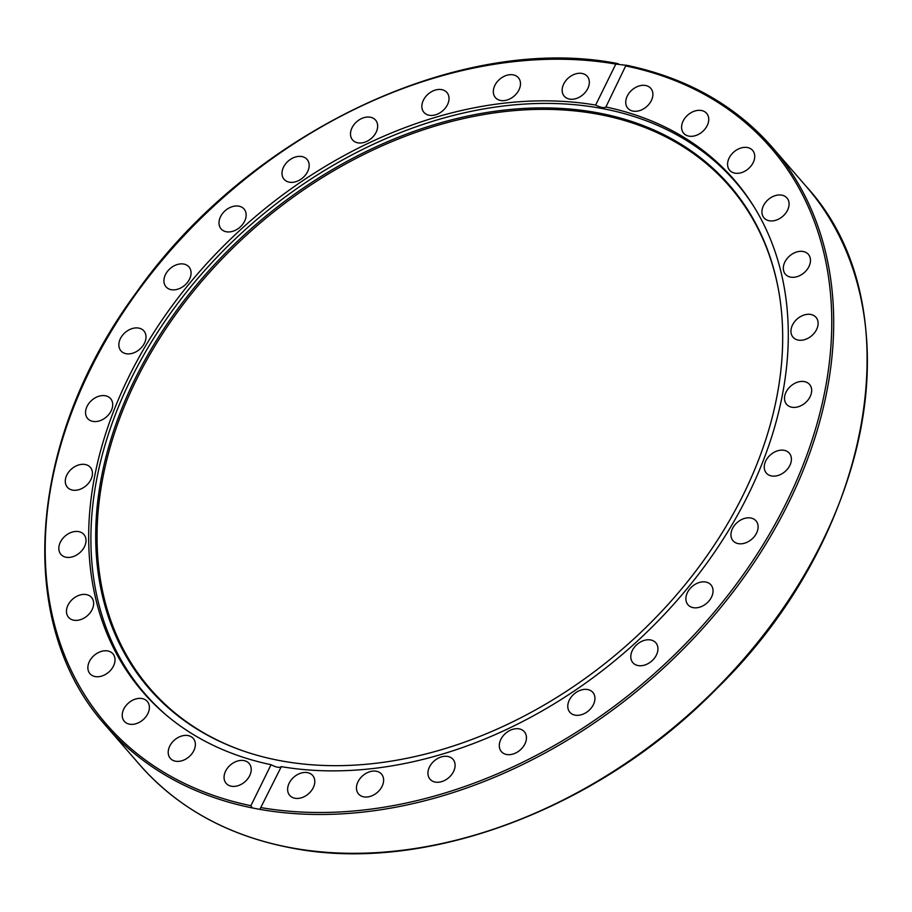 <?xml version="1.0" encoding="UTF-8"?>
<svg xmlns="http://www.w3.org/2000/svg" width="912" height="912" viewBox="0 0 912 912"><rect width="100%" height="100%" fill="white"/><g stroke="black" fill="none" stroke-linecap="round" stroke-linejoin="round"><path stroke-width="1.37" d="M605.887 107.012A391.168 285.616 139.1 0 1 733.955 179.527A391.168 285.616 139.1 0 1 697.691 575.392A391.168 285.616 139.1 0 1 281.306 766.639L259.852 809.366L252.259 807.929L250.891 805.695L271.058 764.701A391.168 285.616 139.1 0 1 143.002 692.185A391.168 285.616 139.1 0 1 179.265 296.32A391.168 285.616 139.1 0 1 595.639 105.074L615.817 64.079L625.997 65.276L605.887 107.012C604.211 108.277 600.791 107.627 595.639 105.074M271.058 764.701C276.165 767.38 279.574 768.018 281.306 766.639M252.259 807.929A441.226 322.164 -40.9 0 1 105.838 725.735C14.056 624.139 27.064 440.154 136.013 292.969C248.121 133.357 459.181 32.661 617.39 63.521L618.393 63.84M625.997 65.276L626.065 66.017A439.778 321.104 139.1 0 1 786.805 501.828A439.778 321.104 139.1 0 1 261.14 807.633M102.953 395.569A15.185 11.092 139.1 0 1 110.603 398.624A15.185 11.092 139.1 0 1 106.396 416.955A15.185 11.092 139.1 0 1 87.655 418.528A15.185 11.092 139.1 0 1 88.282 404.244A15.185 11.092 139.1 0 1 102.953 395.569M80.085 464.596A15.185 11.092 139.1 0 1 90.334 467.343A15.185 11.092 139.1 0 1 86.127 485.674A15.185 11.092 139.1 0 1 67.385 487.259A15.185 11.092 139.1 0 1 67.271 474.194A15.185 11.092 139.1 0 1 80.085 464.596M70.976 532.517A15.185 11.092 139.1 0 1 83.893 534.478A15.185 11.092 139.1 0 1 79.697 552.809A15.185 11.092 139.1 0 1 60.944 554.393A15.185 11.092 139.1 0 1 70.976 532.517M76.004 596.722A15.185 11.092 139.1 0 1 91.531 597.44A15.185 11.092 139.1 0 1 87.313 615.771A15.185 11.092 139.1 0 1 68.571 617.344A15.185 11.092 139.1 0 1 76.004 596.722M94.951 654.748A15.185 11.092 139.1 0 1 112.917 653.801A15.185 11.092 139.1 0 1 108.722 672.133A15.185 11.092 139.1 0 1 89.98 673.717A15.185 11.092 139.1 0 1 94.951 654.748M127.099 704.36A15.185 11.092 139.1 0 1 147.277 701.419A15.185 11.092 139.1 0 1 143.07 719.75A15.185 11.092 139.1 0 1 124.328 721.324A15.185 11.092 139.1 0 1 127.099 704.36M171.217 743.656A15.185 11.092 139.1 0 1 193.264 738.435A15.185 11.092 139.1 0 1 189.058 756.766A15.185 11.092 139.1 0 1 170.316 758.351A15.185 11.092 139.1 0 1 171.217 743.656M225.606 771.13A15.185 11.092 139.1 0 1 237.074 761.178A15.185 11.092 139.1 0 1 249.113 763.447A15.185 11.092 139.1 0 1 244.906 781.789A15.185 11.092 139.1 0 1 226.165 783.362A15.185 11.092 139.1 0 1 225.606 771.13M588.776 86.002A15.185 11.092 139.1 0 1 577.638 98.006A15.185 11.092 139.1 0 1 564.277 96.216A15.185 11.092 139.1 0 1 568.484 77.885A15.185 11.092 139.1 0 1 587.225 76.312A15.185 11.092 139.1 0 1 588.776 86.002M520.433 84.862A15.185 11.092 139.1 0 1 510.104 98.792A15.185 11.092 139.1 0 1 495.433 97.618A15.185 11.092 139.1 0 1 499.639 79.287A15.185 11.092 139.1 0 1 518.381 77.714A15.185 11.092 139.1 0 1 520.433 84.862M448.943 97.219A15.185 11.092 139.1 0 1 439.903 112.86A15.185 11.092 139.1 0 1 423.955 112.393A15.185 11.092 139.1 0 1 428.173 94.061A15.185 11.092 139.1 0 1 446.914 92.488A15.185 11.092 139.1 0 1 448.943 97.219M377.044 122.584A15.185 11.092 139.1 0 1 369.793 139.627A15.185 11.092 139.1 0 1 352.613 139.981A15.185 11.092 139.1 0 1 356.809 121.649A15.185 11.092 139.1 0 1 375.55 120.076A15.185 11.092 139.1 0 1 377.044 122.584M307.515 159.988A15.185 11.092 139.1 0 1 302.488 178.057A15.185 11.092 139.1 0 1 284.122 179.333A15.185 11.092 139.1 0 1 288.306 161.002A15.185 11.092 139.1 0 1 307.059 159.418A15.185 11.092 139.1 0 1 307.515 159.988M243.002 207.993A15.185 11.092 139.1 0 1 244.051 208.996A15.185 11.092 139.1 0 1 239.833 227.339A15.185 11.092 139.1 0 1 221.092 228.889A15.185 11.092 139.1 0 1 224.591 211.231A15.185 11.092 139.1 0 1 243.002 207.993M186.014 264.754A15.185 11.092 139.1 0 1 188.966 266.92A15.185 11.092 139.1 0 1 184.76 285.251A15.185 11.092 139.1 0 1 166.018 286.824A15.185 11.092 139.1 0 1 168.446 270.226A15.185 11.092 139.1 0 1 186.014 264.754M138.727 328.092A15.185 11.092 139.1 0 1 143.902 330.942A15.185 11.092 139.1 0 1 139.696 349.273A15.185 11.092 139.1 0 1 120.954 350.858A15.185 11.092 139.1 0 1 122.436 335.388A15.185 11.092 139.1 0 1 138.727 328.092M651.35 100.582A15.185 11.092 139.1 0 1 639.871 110.534A15.185 11.092 139.1 0 1 627.844 108.254A15.185 11.092 139.1 0 1 632.05 89.923A15.185 11.092 139.1 0 1 650.792 88.35A15.185 11.092 139.1 0 1 651.35 100.582M705.74 128.045A15.185 11.092 139.1 0 1 683.692 133.277A15.185 11.092 139.1 0 1 687.899 114.946A15.185 11.092 139.1 0 1 706.64 113.362A15.185 11.092 139.1 0 1 705.74 128.045M749.858 167.341A15.185 11.092 139.1 0 1 729.68 170.293A15.185 11.092 139.1 0 1 733.886 151.962A15.185 11.092 139.1 0 1 752.628 150.389A15.185 11.092 139.1 0 1 749.858 167.341M782.006 216.953A15.185 11.092 139.1 0 1 764.028 217.9A15.185 11.092 139.1 0 1 768.235 199.58A15.185 11.092 139.1 0 1 786.976 197.995A15.185 11.092 139.1 0 1 782.006 216.953M800.953 274.979A15.185 11.092 139.1 0 1 785.426 274.261A15.185 11.092 139.1 0 1 789.644 255.93A15.185 11.092 139.1 0 1 808.374 254.368A15.185 11.092 139.1 0 1 800.953 274.979M805.969 339.196A15.185 11.092 139.1 0 1 793.052 337.235A15.185 11.092 139.1 0 1 797.259 318.904A15.185 11.092 139.1 0 1 816.001 317.319A15.185 11.092 139.1 0 1 805.969 339.196M796.871 407.117A15.185 11.092 139.1 0 1 786.611 404.358A15.185 11.092 139.1 0 1 790.818 386.027A15.185 11.092 139.1 0 1 809.56 384.454A15.185 11.092 139.1 0 1 809.685 397.518A15.185 11.092 139.1 0 1 796.871 407.117M773.992 476.144A15.185 11.092 139.1 0 1 766.354 473.089A15.185 11.092 139.1 0 1 770.56 454.757A15.185 11.092 139.1 0 1 789.302 453.184A15.185 11.092 139.1 0 1 788.675 467.468A15.185 11.092 139.1 0 1 773.992 476.144M738.23 543.62A15.185 11.092 139.1 0 1 733.054 540.77A15.185 11.092 139.1 0 1 737.261 522.439A15.185 11.092 139.1 0 1 756.002 520.855A15.185 11.092 139.1 0 1 754.52 536.324A15.185 11.092 139.1 0 1 738.23 543.62M690.931 606.959A15.185 11.092 139.1 0 1 687.99 604.793A15.185 11.092 139.1 0 1 692.197 586.462A15.185 11.092 139.1 0 1 710.938 584.888A15.185 11.092 139.1 0 1 708.51 601.487A15.185 11.092 139.1 0 1 690.931 606.959M633.943 663.719A15.185 11.092 139.1 0 1 632.894 662.705A15.185 11.092 139.1 0 1 637.112 644.374A15.185 11.092 139.1 0 1 655.853 642.823A15.185 11.092 139.1 0 1 652.365 660.47A15.185 11.092 139.1 0 1 633.943 663.719M569.441 711.725A15.185 11.092 139.1 0 1 574.469 693.644A15.185 11.092 139.1 0 1 592.834 692.379A15.185 11.092 139.1 0 1 588.639 710.71A15.185 11.092 139.1 0 1 569.897 712.295A15.185 11.092 139.1 0 1 569.441 711.725M499.913 749.128A15.185 11.092 139.1 0 1 507.163 732.074A15.185 11.092 139.1 0 1 524.343 731.732A15.185 11.092 139.1 0 1 520.136 750.063A15.185 11.092 139.1 0 1 501.395 751.636A15.185 11.092 139.1 0 1 499.913 749.128M428.013 774.493A15.185 11.092 139.1 0 1 437.042 758.852A15.185 11.092 139.1 0 1 452.99 759.32A15.185 11.092 139.1 0 1 448.784 777.651A15.185 11.092 139.1 0 1 430.042 779.224A15.185 11.092 139.1 0 1 428.013 774.493M356.512 786.839A15.185 11.092 139.1 0 1 366.852 772.92A15.185 11.092 139.1 0 1 381.512 774.094A15.185 11.092 139.1 0 1 377.317 792.425A15.185 11.092 139.1 0 1 358.576 793.999A15.185 11.092 139.1 0 1 356.512 786.839M288.169 785.711A15.185 11.092 139.1 0 1 299.318 773.707A15.185 11.092 139.1 0 1 312.679 775.485A15.185 11.092 139.1 0 1 308.473 793.816A15.185 11.092 139.1 0 1 289.731 795.401A15.185 11.092 139.1 0 1 288.169 785.711M166.805 715.567A390.735 285.296 139.1 0 1 145.19 694.043A390.735 285.296 139.1 0 1 253.388 222.494A390.735 285.296 139.1 0 1 735.494 181.955A390.735 285.296 139.1 0 1 753.745 206.397M778.118 287.85A383.45 279.984 -40.9 0 0 256.568 226.153A383.45 279.984 -40.9 0 0 244.006 751.203M743.462 494.361A384.077 280.44 139.1 0 1 243.447 751.009A384.077 280.44 139.1 0 1 255.485 224.911A384.077 280.44 139.1 0 1 778.016 287.28A384.077 280.44 139.1 0 1 743.462 494.361M250.891 805.695A439.778 321.104 139.1 0 1 90.151 369.884A439.778 321.104 139.1 0 1 615.817 64.079M259.852 809.366A441.226 322.164 -40.9 0 0 730.751 594.966A441.226 322.164 -40.9 0 0 772.407 147.47L806.094 186.299A441.226 322.164 139.1 0 1 762.979 635.653A441.226 322.164 139.1 0 1 289.72 847.499A441.226 322.164 139.1 0 1 139.513 764.552L105.838 725.735M626.305 65.208C686.633 77.828 735.334 105.245 772.407 147.47A441.226 322.164 -40.9 0 0 626.35 65.345M806.094 186.299C915.158 304.722 873.616 536.062 716.353 689.027C598.033 809.936 423.772 874.836 290.05 847.693C227.749 835.574 177.566 807.861 139.513 764.552M742.436 189.97L735.494 181.955M152.144 702.058L145.19 694.043"/></g></svg>
